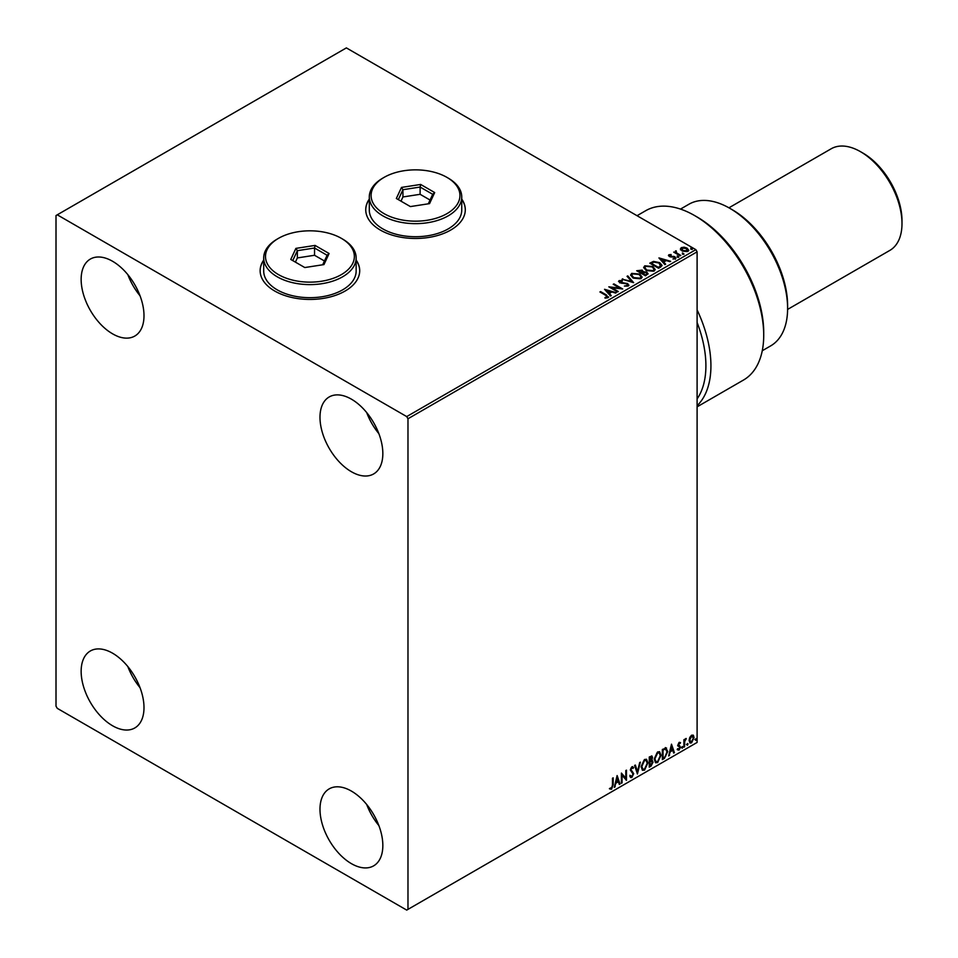 <?xml version="1.0" encoding="UTF-8"?>
<svg xmlns="http://www.w3.org/2000/svg" width="958" height="958" viewBox="0 0 958 958"><rect width="100%" height="100%" fill="white"/><g stroke="black" fill="none" stroke-linecap="round" stroke-linejoin="round"><path stroke-width="1.44" d="M263.701 260.037A49.78 28.74 0 0 0 260.145 270.707A49.78 28.74 0 0 0 274.73 291.028A49.78 28.74 0 0 0 328.977 297.255A49.78 28.74 0 0 0 359.705 270.707A49.78 28.74 0 0 0 356.148 260.037M263.701 260.325A49.78 28.74 0 0 0 260.145 270.851M369.297 199.072A49.78 28.74 0 0 0 365.74 209.742A49.78 28.74 0 0 0 380.326 230.064A49.78 28.74 0 0 0 434.573 236.291A49.78 28.74 0 0 0 465.301 209.742A49.78 28.74 0 0 0 461.744 199.072M369.297 199.372A49.78 28.74 0 0 0 365.74 209.886M351.406 863.649A44.439 25.662 60 0 1 322.379 824.491A44.439 25.662 60 0 1 329.193 788.877A44.439 25.662 60 0 1 351.406 791.08A44.439 25.662 60 0 1 380.446 830.239A44.439 25.662 60 0 1 373.632 865.852A44.439 25.662 60 0 1 351.406 863.649M378.877 825.58A44.439 25.662 60 0 1 366.686 804.469M112.565 333.851A44.439 25.662 60 0 1 83.538 294.681A44.439 25.662 60 0 1 90.351 259.067A44.439 25.662 60 0 1 112.565 261.271A44.439 25.662 60 0 1 141.604 300.441A44.439 25.662 60 0 1 134.791 336.054A44.439 25.662 60 0 1 112.565 333.851M140.036 295.783A44.439 25.662 60 0 1 127.845 274.671M351.406 471.743A44.439 25.662 60 0 1 322.379 432.573A44.439 25.662 60 0 1 329.193 396.959A44.439 25.662 60 0 1 351.406 399.163A44.439 25.662 60 0 1 380.446 438.333A44.439 25.662 60 0 1 373.632 473.947A44.439 25.662 60 0 1 351.406 471.743M378.877 433.675A44.439 25.662 60 0 1 366.686 412.563M112.565 725.757A44.439 25.662 60 0 1 83.538 686.599A44.439 25.662 60 0 1 90.351 650.985A44.439 25.662 60 0 1 112.565 653.188A44.439 25.662 60 0 1 141.604 692.347A44.439 25.662 60 0 1 134.791 727.96A44.439 25.662 60 0 1 112.565 725.757M140.036 687.688A44.439 25.662 60 0 1 127.845 666.576M56.007 215.55L56.007 706.166L57.264 708.345L406.719 910.1L407.976 909.37L407.976 418.754L406.719 416.586L57.264 214.82L56.007 215.55M689.748 737.468L691.568 735.181L693.4 735.349L694.047 737.612L691.568 742.869L690.095 743.013L689.089 740.486L689.748 737.468M693.041 735.061L694.047 737.612M683.904 747.168L683.904 739.744L684.575 739.348L684.575 740.45L686.263 738.498L684.683 741.672L684.575 746.773L683.904 747.168M679.21 742.318L680.515 742.63L680.12 743.492L679.246 743.204L678.755 745.168L680.515 747.108L679.09 750.078L677.689 749.875L679.833 747.539L677.917 745.013L679.21 742.318L680.515 742.63L679.653 743.121M680.12 743.492L678.743 742.917L678.599 744.582M678.096 744.294L680.515 747.108M680.012 746.821L679.09 750.078L677.689 749.875M678.084 748.964L679.006 749.204M679.677 746.917L678.132 746.031M665.774 747.839L667.762 751.527L664.397 758.425L662.349 759.61L662.349 749.443L666.54 748.018M651.656 755.91L651.212 759.981L653.105 762.065L651.021 766.149L649.261 767.166L649.261 757L651.931 755.994L652.542 757.634L651.715 760.269L652.458 760.401M637.417 774.004L634.603 765.466L635.334 765.047L637.477 771.513L640.351 762.149L637.417 774.004M622.077 782.866L621.407 783.249L621.407 773.094L625.802 778.124L625.802 770.555L626.472 770.16L626.472 780.315L622.077 775.297L622.077 782.866L621.407 782.674M612.485 784.997L612.485 778.231L613.168 777.848L613.168 784.71L611.551 789.2L609.899 788.985L610.234 788.003L611.551 788.159L612.485 784.997M407.976 909.37L697.101 742.45L697.101 251.834L407.976 418.754M617.12 775.561L620.042 784.027L619.311 784.458L618.401 781.728L615.934 783.153L614.294 787.356L617.12 775.561M633.058 768.448L631.37 767.538L632.555 768.16L631.37 767.538L630.484 769.334L633.19 773.369L631.837 777.489L629.861 776.411L630.412 775.573L631.789 776.471L633.022 774.04L630.316 770.052L631.885 766.783L633.585 767.514L633.058 768.448L631.873 767.825L630.987 769.621L633.693 773.669L631.837 777.489L630.699 777.573M630.412 775.573L631.789 776.471M631.885 766.783L633.585 767.514L632.675 767.933M641.141 766.819L644.483 759.502L646.53 759.323L647.907 762.855L644.542 770.148L642.531 770.316L641.141 766.819M654.23 759.263L657.571 751.946L659.607 751.767L660.996 755.311L657.619 762.604L655.619 762.76L654.23 759.263M671.486 744.174L674.42 752.641L673.69 753.06L672.779 750.33L670.313 751.755L668.672 755.958L671.486 744.174M681.761 747.695L682.324 746.521L682.324 748.21L681.258 747.396M682.324 746.521L682.886 747.036L681.821 747.923M686.946 744.689L687.509 743.516L687.509 745.216L686.443 744.402M687.509 743.516L688.072 744.043L687.006 744.929M695.4 739.804L695.975 738.642L695.975 740.33L694.909 739.516M695.975 738.642L696.538 739.157L695.472 740.043M680.491 249.284L681.258 247.619L684.144 247.176L687.09 248.122L688.766 250.254L687.916 251.463L682.12 250.984L680.42 248.829M680.132 255.822L673.702 252.11L675.318 252.265L676.18 250.804L676.54 252.852L680.803 255.439L680.132 255.822M674.204 252.409L675.318 252.852L675.438 250.984L676.18 250.804M676.12 251.499L676.54 253.439L680.3 255.726M668.504 255.714L668.9 254.756L671.115 254.529L669.726 255.187L669.941 256.061L674.995 256.78L675.426 258.672L673.163 258.971L674.564 258.265L674.36 257.187L670.504 256.924L669.295 256.481L668.9 254.756L668.433 255.415M669.726 255.187L669.941 256.648L670.684 256.313M675.929 257.965L675.426 258.672M672.959 258.983L674.564 258.84L674.36 257.187M660.625 267.09L658.577 268.264L649.787 263.187L653.524 261.39L659.703 262.66L662.062 265.39L660.625 267.09M645.5 275.82L636.699 270.743L642.147 270.108L643.189 271.665L646.83 272.168L648.063 273.725L645.5 275.82M643.225 271.437L643.189 272.252L646.83 272.168M633.645 282.658L622.029 279.209L631.585 281.401L627.047 276.311L627.777 275.892L633.645 282.658M618.305 291.519L617.635 291.915L608.833 286.825L619.79 288.083L613.228 284.286L613.91 283.903L622.712 288.981L611.755 287.735L618.305 291.519M605.001 298.094L607.097 297.208L605.767 295.351L599.924 291.974L600.594 291.579L606.534 295.016L608.007 297.722L605.336 298.094L605.001 297.507L607.3 297.04M608.605 296.92L608.007 297.722M406.719 416.586L695.843 249.655L346.377 47.9L57.264 214.82M604.546 289.304L616.281 292.693L611.815 292.01L609.348 293.435L611.264 295.591L610.521 296.01L604.546 289.304M628.292 286.011L624.388 286.047L627.346 285.52L627.083 283.951L619.575 282.742L619.096 280.646L622.281 280.526L622.293 281.149L619.982 281.173L620.209 282.323L627.765 283.568L628.292 286.011L628.927 285.101M624.496 286.071L627.346 286.107L627.083 283.951M618.533 281.472L619.096 280.646L622.281 280.526M619.982 281.173L620.209 282.909L621.754 282.754M633.01 278L630.604 275.006L631.693 273.377L639.74 274.06L642.111 277.054L640.998 278.682L633.01 278M646.099 270.443L643.68 267.45L644.77 265.821L652.829 266.504L655.2 269.509L654.075 271.126L646.099 270.443M658.924 257.918L670.648 261.294L666.193 260.624L663.714 262.049L665.63 264.192L664.9 264.624L658.924 257.918M677.366 256.708L677.198 255.954L678.659 256.804M682.551 253.714L682.383 252.96L683.856 253.81M691.017 248.829L690.85 248.074L692.311 248.924M695.843 249.655L697.101 251.834M465.301 209.886A49.78 28.74 0 0 0 461.744 199.372M359.705 270.851A49.78 28.74 0 0 0 356.148 260.325M600.427 292.262L600.594 291.579M600.594 292.166L608.558 297.196M605.133 289.963L615.611 293.076M610.917 295.783L609.348 293.435M606.725 290.502L608.725 293.328L610.629 291.663L606.725 290.502L608.725 292.753L610.629 291.663M609.887 287.436L619.79 288.083M613.731 284.586L613.91 283.903M613.91 284.478L621.67 288.957M617.802 291.807L611.755 287.735M627.346 286.107L627.083 284.526L627.346 286.107M619.982 281.748L620.209 282.909L619.982 281.748M621.754 283.329L623.466 282.778M623.466 283.352L627.765 283.568M627.765 284.143L628.891 285.364M622.688 279.413L622.772 278.79M622.772 279.365L631.585 281.401M627.382 276.694L627.777 275.892M627.777 276.467L633.178 282.526M630.627 275.305L631.693 273.377M631.693 273.952L639.74 274.06M639.74 274.647L642.088 277.341M631.777 275.521L633.681 278.179L640.064 278.754L640.95 277.09M639.058 274.455L632.627 273.88L631.753 275.197L633.681 277.604L640.064 278.179L640.986 276.802L639.058 274.455M637.202 271.03L642.147 270.108M642.147 270.695L643.189 272.252M646.83 272.743L648.015 274.012M646.039 275.042L646.925 273.533L646.159 272.563L641.992 273.018L645.273 275.497L646.842 273.82M638.279 270.875L641.094 273.078L642.243 272.036L641.441 272.3L641.489 270.515L638.279 270.875L641.441 272.886L641.489 271.09M645.273 275.497L646.039 274.467M641.992 273.018L645.273 274.91M643.704 267.749L644.77 265.821M644.77 266.396L652.829 266.504M652.829 267.09L655.176 269.785M644.866 267.965L646.77 270.623L653.152 271.198L654.039 269.545M652.147 266.899L645.704 266.324L644.842 267.653L646.77 270.048L653.152 270.623L654.075 269.246L652.147 266.899M650.29 263.474L653.524 261.39M653.524 261.977L659.703 262.66M659.703 263.246L662.026 265.689M660.673 266.348L659.032 263.055L654.003 262.085L651.356 263.318L658.35 267.941L660.816 265.45M651.356 263.318L658.35 267.354L660.864 265.737M659.499 258.564L669.989 261.678M665.295 264.396L663.714 262.049M661.092 259.103L663.104 261.941L664.996 260.265L661.092 259.103L663.104 261.354L664.996 260.265M668.9 255.343L671.115 255.115M669.726 255.774L669.941 256.648L669.726 255.774M670.684 256.888L673.785 256.325M673.785 256.912L674.995 256.78M674.995 257.355L675.426 259.247M674.564 258.84L674.36 257.762L674.564 258.84M677.366 257.283L677.198 256.54M678.492 256.636L678.659 257.391M675.318 252.852L675.438 251.559M676.12 252.086L676.54 253.439L676.12 252.086M682.551 254.289L682.383 253.547M683.677 253.642L683.856 254.385M680.491 249.87L681.258 247.619M681.258 248.206L684.144 247.176M684.144 247.763L687.09 248.122M687.09 248.697L688.73 250.541M682.048 248.661L682.803 251.176L687.125 251.583L687.676 250.409M681.521 249.236L682.048 248.074L682.803 250.601L687.724 250.697M687.125 251.583L686.407 248.517L682.048 248.074M691.017 249.403L690.85 248.661M692.143 248.757L692.311 249.499M612.665 778.135L612.665 784.422L611.551 789.2M611.048 788.901L609.396 788.697M617 776.04L620.042 784.027M615.934 783.153L618.401 781.728M615.431 782.866L615.036 786.925M617.168 777.98L615.719 781.656L618.114 780.854L617.168 777.98L616.222 781.944M621.407 773.154L625.802 778.124M625.969 770.448L625.969 779.992M621.574 782.566L622.077 775.297M631.334 777.189L630.46 777.381M629.909 775.285L631.286 776.184L629.909 775.285M632.615 766.616L633.082 767.226M634.998 765.238L637.477 771.513M639.693 762.532L637.142 773.166M646.267 759.203L647.907 762.855M647.404 762.568L644.542 770.148M644.039 769.861L642.291 770.148M645.896 760.317L644.015 760.233L641.321 766.137L642.698 769.07M647.237 763.251L646.135 760.424L644.518 760.532L641.824 766.424L642.938 769.238L644.518 769.13L647.237 763.251M651.212 759.981L653.105 762.065M652.602 761.778L651.021 766.149M650.518 765.861L649.261 766.58M651.919 762.161L650.853 760.963L649.44 761.658L649.943 765.729L652.422 762.46L651.356 761.251L649.943 761.957L649.943 765.729M651.464 761.035L650.853 760.963L651.464 761.035M651.859 758.041L649.44 757.359L649.943 760.915L651.859 758.041L649.943 757.658L649.943 760.915M659.355 751.647L660.996 755.311M660.493 755.012L657.619 762.604M657.116 762.305L655.38 762.592M658.972 752.772L657.104 752.677L654.398 758.58L655.775 761.514M660.325 755.694L659.224 752.88L657.607 752.976L654.901 758.868L656.026 761.682L657.607 761.574L660.325 755.694M665.271 747.551L667.259 751.24L664.397 758.425M663.894 758.137L662.349 759.023M665.858 749.036L662.529 749.815L663.032 758.173L665.57 756.449L667.091 751.922L665.427 749L663.032 750.102L663.032 758.173M664.924 748.713L665.618 748.857M671.378 744.653L674.42 752.641M670.313 751.755L672.779 750.33M669.81 751.467L669.403 755.539M671.546 746.593L670.097 750.258L672.492 749.455L671.546 746.593L670.6 750.545M679.617 743.204L678.743 742.917L679.617 743.204M678.935 745.252L679.785 745.803M678.587 749.791L677.186 749.587M677.581 748.677L678.504 748.916M677.629 745.743L678.959 746.569M684.072 739.648L684.575 740.45M685.629 738.63L685.94 739.48M684.419 740.354L684.683 741.672M684.18 741.384L684.575 746.773M693.544 737.325L691.568 742.869M691.065 742.582L689.856 742.833M692.323 735.924L691.065 735.804L689.257 739.804L691.065 741.672M689.257 739.804L691.568 741.959L690.263 741.851M691.568 741.959L693.376 738.007L691.568 736.091L689.76 740.091M692.083 735.732L691.065 735.804M732.295 209.742L729.78 208.293L732.295 209.742A78.221 45.158 60 0 1 787.608 305.542L787.608 308.452A81.777 47.217 -120 0 0 729.78 208.293L729.78 208.293A81.777 47.217 -120 0 0 688.898 204.246L680.491 209.095M762.269 350.736L770.675 345.886A81.777 47.217 -120 0 0 787.608 308.452M863.026 153.136L860.512 151.687L863.026 153.136A55.109 31.818 60 0 1 901.993 220.627L901.993 223.537A58.666 33.865 -120 0 0 860.512 151.687L860.512 151.687A58.666 33.865 -120 0 0 831.185 148.777L728.93 207.814M787.596 309.422L889.85 250.397A58.666 33.865 -120 0 0 901.993 223.537M697.101 406.839L743.468 380.063A97.776 56.45 -120 0 0 763.718 335.3A97.776 56.45 -120 0 0 694.586 215.55A97.776 56.45 -120 0 0 645.692 210.712L637.034 215.706M697.101 309.901A97.776 56.45 60 0 1 697.101 405.701M694.586 215.55L697.101 216.999A94.219 54.402 60 0 1 763.718 332.402L763.718 335.3M697.101 398.911A94.219 54.402 -120 0 0 697.101 322.487M384.098 213.658A44.439 25.662 0 0 0 446.943 213.658A44.439 25.662 0 0 0 446.943 177.374L448.2 178.104A46.224 26.68 180 0 1 461.744 196.965A46.224 26.68 180 0 1 433.208 221.621A46.224 26.68 180 0 1 382.841 215.837A46.224 26.68 180 0 1 369.297 196.965A46.224 26.68 180 0 1 382.841 178.104L384.098 177.374A44.439 25.662 0 0 0 384.098 213.658M369.297 196.965L369.297 210.03A46.224 26.68 0 0 0 382.841 228.902A46.224 26.68 0 0 0 433.208 234.686A46.224 26.68 0 0 0 461.744 210.03L461.744 196.965M420.658 184.451L434.681 192.558L429.555 203.623L410.383 206.581L396.349 198.486L401.486 187.421L420.658 184.451L420.119 187.049L402.935 189.708L398.336 199.623M448.2 178.104L446.943 177.374A44.439 25.662 0 0 0 384.098 177.374M430.046 200.03L420.119 194.306L402.935 196.965L402.935 189.708L401.486 187.421M402.935 196.965L400.995 201.156M420.119 194.306L420.119 187.049L432.705 194.306L428.298 203.814M434.681 192.558L432.705 194.306M278.503 274.623A44.439 25.662 0 0 0 341.347 274.623A44.439 25.662 0 0 0 341.359 238.338A44.439 25.662 0 0 0 341.347 238.338L342.605 239.057A46.224 26.68 180 0 1 342.605 239.069A46.224 26.68 180 0 1 356.148 257.93A46.224 26.68 180 0 1 327.612 282.586A46.224 26.68 180 0 1 277.245 276.802A46.224 26.68 180 0 1 263.701 257.93A46.224 26.68 180 0 1 277.245 239.069L278.503 238.338A44.439 25.662 0 0 0 278.503 274.623M263.701 257.93L263.701 270.994A46.224 26.68 0 0 0 277.245 289.867A46.224 26.68 0 0 0 327.612 295.651A46.224 26.68 0 0 0 356.148 270.994L356.148 257.93M315.062 245.416L329.097 253.511L323.96 264.588L304.788 267.545L290.765 259.45L295.89 248.385L315.062 245.416L314.535 248.014L297.351 250.673L292.741 260.588M342.605 239.069L341.359 238.338A44.439 25.662 0 0 0 278.503 238.338M324.451 260.995L314.535 255.271L297.351 257.93L297.351 250.673L295.89 248.385M297.351 257.93L295.399 262.121M314.535 255.271L314.535 248.014L327.109 255.271L322.702 264.779M329.097 253.511L327.109 255.271"/></g></svg>
